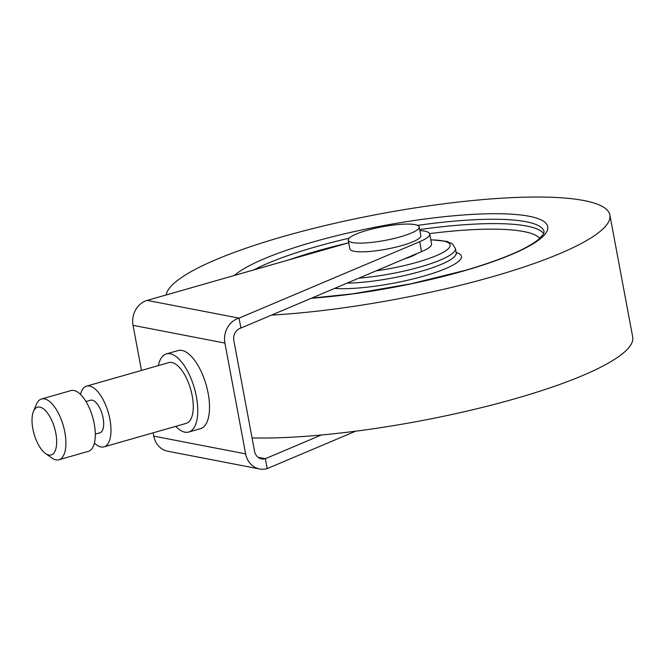 <?xml version="1.0" encoding="UTF-8"?>
<svg xmlns="http://www.w3.org/2000/svg" width="666" height="666" viewBox="0 0 666 666"><rect width="100%" height="100%" fill="white"/><g stroke="black" fill="none" stroke-linecap="round" stroke-linejoin="round"><path stroke-width="1" d="M429.712 233.999L431.568 243.914A45.146 8.683 169.4 0 1 421.561 251.623L240.901 328.055L239.044 318.132L419.705 241.7A45.146 8.683 -10.6 0 0 429.712 233.999A45.146 8.683 -10.6 0 0 419.88 230.536M141.475 370.421L133.042 325.333A20.571 18.14 -79.1 0 1 147.186 300.391L348.684 242.774M355.669 431.185L267.208 468.614L265.351 458.691L321.337 435.006M240.901 328.055A10.281 9.074 100.9 0 0 233.833 340.526L254.562 451.323A10.281 9.074 100.9 0 0 261.538 458.866A10.281 9.074 100.9 0 0 265.351 458.691L258.075 457.284M147.186 300.391L239.044 318.132A20.571 18.14 100.9 0 0 224.9 343.082L245.637 453.879A20.571 18.14 100.9 0 0 259.59 468.964L167.732 451.223A20.571 18.14 -79.1 0 1 153.779 436.13L153.155 432.817M259.59 468.964A20.571 18.14 100.9 0 0 267.208 468.614M404.478 258.849A31.602 6.077 -10.6 0 0 417.116 253.505A31.602 6.077 -10.6 0 1 404.478 258.849M55.378 431.152A24.833 10.673 74 0 1 45.455 453.446A24.833 10.673 74 0 1 33.3 430.969A24.833 10.673 74 0 1 33.45 411.463A24.833 10.673 74 0 1 44.505 409.698A24.833 10.673 74 0 1 55.378 431.152M33.45 411.463L36.355 404.437A31.602 13.586 74 0 1 41.533 398.992A31.602 13.586 74 0 1 64.269 429.495A31.602 13.586 74 0 1 58.908 459.765A31.602 13.586 74 0 1 51.64 457.875L45.455 453.446M41.533 398.992L70.921 390.592A31.602 13.586 74 0 1 93.665 421.087A31.602 13.586 74 0 1 88.295 451.357L58.908 459.765M85.989 401.548L90.634 400.216A16.933 7.276 74 0 1 102.814 416.558A16.933 7.276 74 0 1 99.942 432.767L95.296 434.099M80.503 394.43A31.602 13.586 74 0 1 86.597 386.114A31.602 13.586 74 0 1 109.341 416.608A31.602 13.586 74 0 1 103.971 446.878A31.602 13.586 74 0 1 94.397 443.04M86.597 386.114L168.898 362.579A31.602 13.586 74 0 1 191.633 393.082A31.602 13.586 74 0 1 186.272 423.351L103.971 446.878M158.341 365.601A40.634 17.466 74 0 1 166.417 353.896A40.634 17.466 74 0 1 195.646 393.115A40.634 17.466 74 0 1 188.753 432.026A40.634 17.466 74 0 1 175.716 426.365M166.417 353.896L178.172 350.541A40.634 17.466 74 0 1 207.409 389.752A40.634 17.466 74 0 1 200.508 428.671L188.753 432.026M367.699 242.774A36.114 6.943 169.4 0 1 348.21 240.235A36.114 6.943 169.4 0 1 399.717 224.409A36.114 6.943 169.4 0 1 419.205 226.948A36.114 6.943 169.4 0 1 367.699 242.774M419.205 226.948L420.837 235.656A36.114 6.943 169.4 0 1 369.33 251.482A36.114 6.943 169.4 0 1 349.841 248.942L348.21 240.235M252.056 437.928A225.724 43.415 -10.6 0 0 498.301 403.33A225.724 43.415 -10.6 0 0 632.7 336.979L609.881 215.051A225.724 43.415 -10.6 0 0 581.668 200.133A225.724 43.415 -10.6 0 0 335.656 223.102A225.724 43.415 -10.6 0 0 166.125 294.971M271.478 315.118A225.724 43.415 -10.6 0 0 499.691 274.617A225.724 43.415 -10.6 0 0 609.881 215.051M419.705 241.7L421.561 251.623M245.637 453.879L153.779 436.13M224.9 343.082L133.042 325.333M430.819 239.91A63.203 12.155 169.4 0 1 418.415 261.88A63.203 12.155 169.4 0 1 376.132 270.846M358.866 278.147A67.716 13.02 -10.6 0 0 421.395 266.616A67.716 13.02 -10.6 0 0 455.386 248.476L452.414 243.856L446.928 241.358L430.785 239.743M455.386 248.476L456.202 252.83A67.716 13.02 169.4 0 1 422.211 270.97A67.716 13.02 169.4 0 1 347.094 283.133M334.59 288.42A72.228 13.894 -10.6 0 0 425.199 275.707A72.228 13.894 -10.6 0 0 456.127 252.431M429.587 233.608A153.496 29.52 169.4 0 1 539.81 238.37M253.921 269.872A158.009 30.386 169.4 0 1 349.126 238.203M417.624 225.383A158.009 30.386 169.4 0 1 524.383 221.42A158.009 30.386 169.4 0 1 544.139 231.86L543.364 234.349L538.619 239.385C526.406 249.142 502.114 259.432 465.734 270.246L410.772 283.849L352.747 293.823L311.646 298.127M311.322 298.26A162.521 31.26 -10.6 0 0 466.183 270.221A162.521 31.26 -10.6 0 0 487.229 213.803A162.521 31.26 -10.6 0 0 234.357 275.466M543.772 233.591A158.009 30.386 -10.6 0 0 525.199 225.774A158.009 30.386 -10.6 0 0 419.697 229.562M347.236 243.19A158.009 30.386 -10.6 0 0 289.202 259.782M456.202 252.83L456.501 253.521"/></g></svg>
